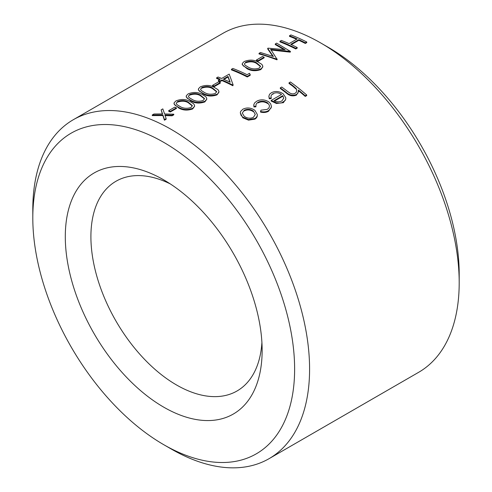 <?xml version="1.0" encoding="UTF-8"?>
<svg xmlns="http://www.w3.org/2000/svg" width="492" height="492" viewBox="0 0 492 492"><rect width="100%" height="100%" fill="white"/><g stroke="black" fill="none" stroke-linecap="round" stroke-linejoin="round"><path stroke-width="0.74" d="M269.05 458.679L418.661 372.303A195.711 112.994 -120 0 0 459.196 282.709A195.711 112.994 -120 0 0 320.809 43.013A195.711 112.994 -120 0 0 222.95 33.321L73.339 119.697A195.711 112.994 60 0 1 269.05 232.691A195.711 112.994 60 0 1 269.05 458.679A195.711 112.994 60 0 1 171.198 448.987A195.711 112.994 60 0 1 171.191 448.987L163.713 444.67A185.133 106.887 -120 0 0 294.622 369.086A185.133 106.887 -120 0 0 163.713 142.348A185.133 106.887 -120 0 0 32.804 217.925A185.133 106.887 -120 0 0 163.713 444.67L171.191 448.987M32.804 217.925L32.804 209.291A195.711 112.994 60 0 1 73.339 119.697M194.574 105.725L194.574 106.346L192.643 108.953C187.538 110.694 182.944 110.405 178.848 108.092L174.027 104.003L174.137 102.766L176.001 100.891C181.087 98.935 185.625 99.058 189.611 101.254L193.633 103.738L194.512 105.227L194.432 106.481L192.643 108.332C187.544 110.079 182.944 109.79 178.848 107.465L175.047 105.263L174.027 103.381M203.208 94.027L203.208 93.406L199.408 91.198L198.528 90.024L198.497 88.701L200.361 86.826C205.447 84.87 209.986 84.993 213.971 87.195L217.993 89.679L218.872 91.161L218.934 92.281L217.003 94.888C211.898 96.629 207.304 96.346 203.208 94.027L198.387 89.938M214.18 86.666L220.268 83.148L220.268 82.527A195.711 112.994 60 0 0 218.645 81.826L212.556 85.344L212.556 85.965A195.711 112.994 -120 0 1 214.18 86.666L214.18 86.045A195.711 112.994 -120 0 0 212.556 85.344M231.431 69.274L231.431 69.895A195.711 112.994 -120 0 1 247.267 76.973L250.194 75.282L250.194 74.661L247.267 76.352A195.711 112.994 -120 0 0 231.431 69.274L232.851 68.45A195.711 112.994 60 0 1 247.064 74.71L249.499 73.302L250.194 74.661M272.851 56.328L267.697 48.954L268.017 48.148L285.175 49.729L275.268 43.96L276.701 43.136L290.446 51.426L270.711 49.348L276.978 59.2L259.038 53.333L260.471 52.509L273.38 56.512L267.697 48.333M283.958 49.581L275.268 44.587L275.268 43.96M270.711 49.969L290.243 52.164L290.446 51.426M259.038 53.333L259.038 53.954C263.964 55.209 269.942 57.164 276.978 59.821L277.18 59.077M240.311 112.859L242.808 117.779L248.509 120.14L254.813 119.169C256.56 118.141 257.39 116.77 257.304 115.048L257.304 114.427C257.396 116.155 256.566 117.526 254.813 118.547L248.509 119.519L242.808 117.157L241.086 115.349L240.311 112.859L240.6 111.456L242.833 109.224C246.824 107.299 250.809 107.637 254.788 110.239L257.304 114.427M271.203 97.939L271.203 98.56L269.278 98.787L268.847 96.291L269.598 94.218L271.43 92.711C275.36 90.817 279.284 91.192 283.207 93.837L285.735 97.674L285.772 98.947L285.132 100.534L281.891 102.723L279.511 103.154L276.436 102.877L271.16 100.417L281.51 94.439C278.718 92.57 275.889 92.305 273.029 93.652L271.572 94.895L270.994 96.081L271.203 97.939L269.278 98.166L268.847 96.291M285.797 98.498L285.797 99.113L283.374 102.68L276.436 103.498L271.16 101.038L271.16 100.417M298.496 90.725A195.711 112.994 -120 0 1 305.261 96.42L306.682 95.602L306.682 94.981L305.261 95.799A195.711 112.994 -120 0 0 298.41 90.036L297.949 93.105L296.393 94.538C292.66 95.915 289.265 95.171 286.203 92.311A195.711 112.994 -120 0 0 280.292 87.859L281.713 87.041A195.711 112.994 60 0 1 287.156 91.131L289.954 93.105C291.861 94.083 293.619 94.12 295.225 93.222L296.332 92.268L296.744 89.716L296.092 88.486L293.207 85.94A195.711 112.994 -120 0 0 289.025 82.822L290.446 81.998A195.711 112.994 60 0 1 306.682 94.981M298.496 91.709L296.393 95.159C292.672 96.537 289.271 95.799 286.203 92.939A195.711 112.994 -120 0 0 280.292 88.48L280.292 87.859M296.092 88.486L296.092 89.107L293.207 86.567A195.711 112.994 -120 0 0 289.025 83.443L289.025 82.822M267.642 102.908L267.642 103.529C264.419 101.506 261.234 101.297 258.079 102.902L258.079 102.281L256.99 103.074L256.049 104.439L255.908 106.229L253.94 106.327L253.86 104.47L254.733 102.785L256.683 101.229C260.711 99.15 264.794 99.402 268.933 101.985L270.643 103.837L271.424 106.358L271.092 107.951L268.54 110.62C266.27 111.936 263.601 112.213 260.532 111.456L260.981 110.177L267.224 109.39L268.798 108.055L269.407 106.641L269.296 105.11L267.642 102.908C264.425 100.878 261.234 100.669 258.079 102.281M255.908 106.229L255.908 106.85L253.94 106.948L253.774 105.202M271.424 106.358L271.424 106.979L268.54 111.241C266.27 112.551 263.601 112.834 260.532 112.078L260.532 111.456M296.596 39.286A195.711 112.994 -120 0 0 289.493 36.377L289.493 35.756L290.913 34.932A195.711 112.994 60 0 1 306.744 42.011L305.323 42.835A195.711 112.994 -120 0 0 298.828 39.674L290.71 44.36A195.711 112.994 60 0 1 297.205 47.521L295.784 48.339A195.711 112.994 -120 0 0 279.948 41.26L281.369 40.442A195.711 112.994 60 0 1 289.087 43.622L297.205 38.936A195.711 112.994 -120 0 0 289.493 35.756M291.307 44.637L298.828 40.295A195.711 112.994 -120 0 1 305.323 43.456L306.744 42.632L306.744 42.011M279.948 41.26L279.948 41.881A195.711 112.994 -120 0 1 295.784 48.966L297.205 48.142L297.205 47.521M258.023 61.352L264.118 57.835L264.118 57.213A195.711 112.994 60 0 0 262.494 56.512L256.4 60.024L256.4 60.645A195.711 112.994 -120 0 1 258.023 61.352L258.023 60.725A195.711 112.994 -120 0 0 256.4 60.024M262.783 66.346L262.783 66.967L260.852 69.575C255.748 71.315 251.148 71.026 247.058 68.714L242.23 64.624L242.347 63.388L244.204 61.512C249.296 59.557 253.829 59.68 257.814 61.875L261.842 64.36L262.722 65.842L262.636 67.103L260.852 68.954C255.748 70.7 251.154 70.411 247.058 68.087L243.257 65.885L242.23 63.997M219.635 79.636A195.711 112.994 -120 0 0 216.615 78.449L216.615 77.828L218.036 77.01A195.711 112.994 60 0 1 221.689 78.449L229.198 74.114L233.14 84.95L232.851 85.116A195.711 112.994 -120 0 0 221.892 79.95L220.065 81.008A195.711 112.994 -120 0 0 218.442 80.325L220.268 79.273A195.711 112.994 -120 0 0 216.615 77.828M218.442 80.325L218.442 80.946A195.711 112.994 -120 0 1 220.065 81.629L221.892 80.571A195.711 112.994 -120 0 1 232.851 85.737L233.14 84.95M206.757 98.689L206.757 99.31L204.826 101.924C199.721 103.664 195.121 103.375 191.031 101.057L186.204 96.967L186.314 95.731L188.178 93.855C193.27 91.906 197.802 92.022 201.788 94.224L205.81 96.709L206.695 98.191L206.609 99.452L204.826 101.303C199.721 103.043 195.121 102.754 191.031 100.436L187.231 98.234L186.204 96.346M170.33 111.979L176.419 108.461L176.419 107.84A195.711 112.994 60 0 0 174.795 107.139L168.707 110.657L168.707 111.278A195.711 112.994 -120 0 1 170.33 111.979L170.33 111.358A195.711 112.994 -120 0 0 168.707 110.657M164.937 115.595L172.089 115.798L173.781 114.827L173.781 114.199L172.089 115.177L164.937 114.974L166.136 118.615L164.445 119.593L162.907 114.944L152.262 114.98L153.953 114.003L162.569 113.947L161.13 109.864L162.821 108.886L164.599 113.972L173.781 114.199M152.262 114.98L152.262 115.602L162.907 115.565L164.445 120.214L166.136 119.236L166.136 118.615M162.354 113.947L161.13 109.864M163.713 407.155A139.187 80.362 60 0 1 65.295 236.683A139.187 80.362 60 0 1 163.713 179.863A139.187 80.362 60 0 1 262.138 350.329A139.187 80.362 60 0 1 163.713 407.155M320.809 43.013L328.287 47.33A185.133 106.887 60 0 1 459.196 274.075L459.196 282.709M170.343 183.947A121.075 69.907 -120 0 0 115.983 181.259A121.075 69.907 -120 0 0 97.422 278.281A121.075 69.907 -120 0 0 176.523 384.972A121.075 69.907 -120 0 0 237.058 390.968A121.075 69.907 -120 0 0 261.91 342.549M305.261 96.42L305.261 95.799M296.393 95.159L296.393 94.538M286.203 92.939L286.203 92.311M293.207 86.567L293.207 85.94M269.278 98.787L269.278 98.166M283.374 102.68L283.374 102.059M276.436 103.498L276.436 102.877M273.029 94.273L273.029 93.652M283.773 98.326L282.783 95.639L274.001 100.712C276.812 102.102 279.438 102.176 281.879 100.928L283.786 98.093M274.591 100.989L282.783 96.26L282.783 95.639M253.94 106.948L253.94 106.327M268.54 111.241L268.54 110.62M254.813 119.169L254.813 118.547M248.509 120.14L248.509 119.519M242.808 117.779L242.808 117.157M244.223 116.327C247.224 118.375 250.28 118.726 253.398 117.373L255.274 114.427L253.355 111.057C250.354 109.07 247.322 108.806 244.26 110.257L242.31 113.092L244.223 116.327M244.26 110.257L244.26 110.878C247.322 109.427 250.354 109.691 253.355 111.678L253.355 111.057M305.323 43.456L305.323 42.835M298.828 40.295L298.828 39.674M295.784 48.966L295.784 48.339M276.978 59.821L276.978 59.2M290.243 52.164L290.243 51.543M258.023 60.725L264.118 57.213M260.852 69.575L260.852 68.954M247.058 68.714L247.058 68.087M248.485 67.269C251.609 69.083 255.176 69.378 259.179 68.148L260.551 66.254L256.4 62.699C253.411 60.922 249.875 60.744 245.785 62.158L244.413 63.929L245.102 65.215L248.485 67.269M260.514 66.561L256.4 63.32C253.411 61.543 249.875 61.365 245.785 62.779L245.785 62.158M247.267 76.973L247.267 76.352M220.065 81.629L220.065 81.008M221.892 80.571L221.892 79.95M232.851 85.737L232.851 85.116M230.188 82.25L228.03 76.408L223.313 79.132A195.711 112.994 60 0 1 230.188 82.25M223.934 79.396L228.03 77.029L228.03 76.408M229.918 82.121L228.03 77.029M214.18 86.045L220.268 82.527M217.003 94.888L217.003 94.267C211.904 96.014 207.304 95.725 203.208 93.406M218.934 91.66L217.919 93.621L217.003 94.267M204.635 92.588C207.759 94.403 211.326 94.692 215.33 93.468L216.701 91.567L212.556 88.019C209.567 86.235 206.025 86.057 201.935 87.471L200.57 89.249L201.259 90.528L204.635 92.588M216.671 91.881L212.556 88.64C209.567 86.856 206.025 86.678 201.935 88.099L201.935 87.471M204.826 101.924L204.826 101.303M191.031 101.057L191.031 100.436M192.458 99.618C195.582 101.432 199.143 101.727 203.153 100.497L204.524 98.597L200.373 95.048C197.384 93.271 193.842 93.086 189.752 94.507L188.387 96.278L189.076 97.557L192.458 99.618M204.487 98.91L200.373 95.669C197.384 93.892 193.842 93.708 189.752 95.128L189.752 94.507M192.643 108.953L192.643 108.332M178.848 108.092L178.848 107.465M180.275 106.653C183.399 108.461 186.966 108.757 190.976 107.533L192.341 105.632L188.196 102.078C185.207 100.3 181.665 100.122 177.575 101.536L176.21 103.314L176.899 104.593L180.275 106.653M192.31 105.94L188.196 102.699C185.207 100.921 181.665 100.743 177.575 102.158L177.575 101.536M170.33 111.358L176.419 107.84M172.089 115.798L172.089 115.177M164.445 120.214L164.445 119.593M162.907 115.565L162.907 114.944M256.4 63.32L256.4 62.699M212.556 88.64L212.556 88.019M200.373 95.669L200.373 95.048M188.196 102.699L188.196 102.078M298.509 91.709L298.509 91.088M198.381 89.938L198.381 89.316"/></g></svg>
